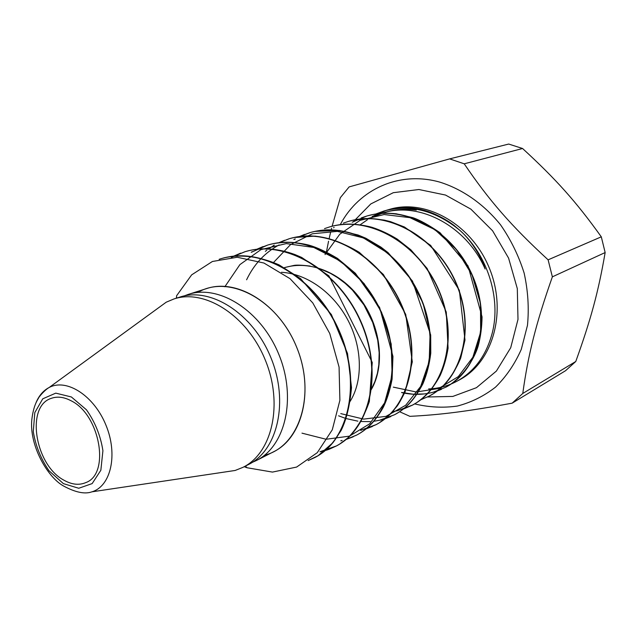 <?xml version="1.0" encoding="UTF-8"?>
<svg xmlns="http://www.w3.org/2000/svg" width="637" height="637" viewBox="0 0 637 637"><rect width="100%" height="100%" fill="white"/><g stroke="black" fill="none" stroke-linecap="round" stroke-linejoin="round"><path stroke-width="0.96" d="M381.627 213.371C418.206 200.591 466.356 225.602 485.123 268.989C482.902 260.422 472.646 241.511 460.256 230.698C487.52 255.238 500.993 298.204 492.401 332.418C486.517 355.135 474.629 371.443 456.721 381.34C447.93 386.006 438.567 388.538 428.629 388.944M372.08 216.532L386.611 210.234C411.98 203.498 436.456 210.25 460.049 230.506L454.245 225.594C433.399 210.728 411.956 205.377 389.924 209.525L385.568 210.56M244.202 466.706L247.037 467.749L272.461 472.089L296.627 467.064L317.282 452.66L332.283 429.792L339.887 400.347L339.075 367.103L329.735 333.454L312.783 302.925L290.034 278.672L263.949 263.033L237.219 257.26L212.4 261.488L191.649 274.865L176.576 295.799L176.537 298.132M340.461 224.296C359.029 189.42 399.152 170.557 439.888 182.15C462.558 189.261 483.809 204.087 500.594 224.877C510.842 239.671 518.693 255.74 524.14 273.082C528.025 290.735 529.132 308.149 527.476 325.324L521.297 349.363C514.784 364.085 506.192 376.682 495.506 387.153C483.889 396.166 471.157 402.465 457.31 406.064C443.153 408.054 428.924 407.33 414.639 403.898M522.571 148.501C556.069 179.3 576.023 201.547 601.296 236.829L548.115 259.832C511.073 225.753 488.874 200.169 464.222 163.813L522.571 148.501L508.7 144.05L449.626 158.892L349.132 186.904L340.333 197.685L332.092 226.254M522.77 393.467C528.081 355 535.741 324.129 552.367 276.84L605.15 252.555C598.318 292.272 590.754 319.798 575.776 361.482L522.77 393.467L512.164 403.165L565.56 370.702L575.776 361.482M399.59 411.717L409.894 416.343C440.087 414.83 466.825 411.534 512.164 403.165M601.296 236.829L605.15 252.555M552.367 276.84L548.115 259.832M464.222 163.813L449.626 158.892M331.598 228.205L331.16 229.973M330.627 232.187L329.13 238.66M328.573 241.208L326.367 252.3M264.538 455.224C299.35 446.768 316.39 394.606 296.587 347.038C277.318 299.247 228.579 274.045 197.844 292.439M428.072 212.097C437.022 214.597 445.741 219.096 454.245 225.594M447.588 386.205L450.152 384.637C479.78 365.996 491.103 317.584 472.367 275.335C453.95 232.975 409.4 206.643 372.414 214.637L366.832 216.031L352.205 222.225M428.311 396.58L433.518 393.602C463.593 374.914 474.987 325.443 455.781 282.135C436.823 238.708 391.373 211.723 353.909 220.028L348.67 221.342M397.894 410.554L412.561 405.068L416.351 402.847C446.728 384.031 458.17 333.589 438.431 289.23C419.011 244.775 372.693 217.09 334.815 225.617L330.85 226.581M379.66 420.205L394.518 414.751M394.948 414.512L398.42 412.473C429.115 393.618 440.573 342.133 420.332 296.723C400.474 251.177 353.28 222.767 314.989 231.398L313.308 231.78M309.972 232.68L299.971 236.502M295.289 238.939L294.485 239.408M360.765 430.222L376.204 424.6L379.58 422.634C410.682 403.747 422.196 351.098 401.382 304.454C380.87 257.698 332.729 228.524 293.96 237.537L289.564 238.644M289.341 238.708L278.823 242.769M274.292 245.173L268.503 248.924M266.847 250.158L265.35 251.336M340.93 440.7L342.157 440.446M346.138 439.403L356.808 435.007M357.309 434.737L360.112 433.096C391.5 414.082 402.918 360.351 381.507 312.552C360.454 264.642 311.405 234.671 272.262 243.891L268.535 244.823M256.647 249.314L267.771 245.03L251.416 252.26M320.108 451.697L336.511 445.9L329.289 449.189C328.294 449.483 327.601 450.088 319.949 451.816M336.615 445.844L339.585 444.116C371.331 425.142 382.71 370.216 360.741 321.167C339.115 271.959 289.118 241.144 249.545 250.516L245.205 251.639L231.518 257.348M308.26 460.487L318.086 455.702C350.207 436.703 361.521 380.528 338.892 330.077C316.557 279.516 265.533 247.777 225.53 257.531L222.831 258.2M219.152 259.299L221.23 258.646C261.616 246.121 315.259 277.605 338.446 329.886C362.007 382.009 349.092 439.968 314.981 457.477L308.125 460.583M231.335 257.364L244.895 251.742C284.906 239.297 337.737 269.921 360.295 320.937C383.267 371.785 370.145 428.645 336.232 446.051M251.217 252.292L252.212 251.703L251.217 252.292M267.476 245.126C307.145 232.816 359.125 262.595 381.125 312.401C403.5 362.079 390.234 417.8 356.537 435.159L345.995 439.514M341.973 440.573L340.771 440.828L341.973 440.565M273.185 245.747L274.069 245.229L273.185 245.747M284.604 240.268L278.703 242.777L289.055 238.795C328.358 226.653 379.541 255.58 400.984 304.263C422.793 352.771 409.448 407.481 375.941 424.72L365.917 428.948L372.35 426.495M361.712 430.094L360.59 430.349L361.712 430.094M293.84 239.536L294.557 239.114M304.558 234.408L299.446 236.566L309.693 232.72C348.781 220.816 398.961 248.868 419.958 296.524C441.226 343.908 427.769 397.631 394.518 414.743L380.886 419.99M380.576 420.062L373.808 421.288M370.193 421.622L361.02 421.503M357.859 421.161L346.074 418.557M345.652 418.429L338.597 415.818M324.504 228.619L329.464 226.963C368.035 215.067 417.649 242.538 438.081 289.063C458.863 335.46 445.311 388.14 412.322 405.196L403.149 409.145M397.735 410.666L392.591 411.613M343.391 223.109L348.415 221.413C386.587 209.661 435.477 236.415 455.415 281.96C475.743 327.338 462.128 379.103 429.378 396.023L420.611 399.861M361.243 217.91L366.594 216.102C404.384 204.453 452.549 230.578 472.025 275.152C491.907 319.583 478.228 370.431 445.757 387.232L433.216 392.217M431.775 392.583L427.618 393.451M424.154 393.945L412.935 394.192L401.628 392.456M375.472 214.12L384.039 210.982C410.403 203.991 435.812 210.56 460.264 230.69M71.033 400.737C100.097 414.623 110.416 474.008 85.82 482.591C79.02 485.474 71.647 484.63 63.708 480.067C34.924 464.843 25.536 406.167 51.302 398.34C57.346 396.19 63.923 396.994 71.033 400.737M155.157 310.259L166.225 302.193L173.925 298.968C204.788 288.561 247.26 315.57 265.223 359.889C283.521 404.065 272.214 453.122 242.92 467.359L235.164 470.464L221.628 472.479M173.925 298.968L179.841 297.089C210.664 286.698 253.008 313.515 270.86 357.58C289.055 401.501 277.708 450.319 248.454 464.548L242.92 467.359M184.069 295.958L188.178 294.437C218.945 284.078 261.098 310.625 278.799 354.323C296.85 397.878 285.448 446.378 256.249 460.583L252.26 462.382M188.178 294.437L206.858 288.505C237.497 278.202 279.213 304.152 296.587 347.038C314.304 389.78 302.79 437.547 273.727 451.705L256.249 460.583M427.515 396.978L452.835 396.429L476.46 387.678L496.382 371.076L510.723 347.714L517.992 319.408L517.308 288.601L508.589 258.112L492.6 230.793L470.886 209.151L445.534 195.057L418.899 189.515L393.292 192.692L370.782 203.951L352.994 222.058M386.611 210.234L389.414 209.414C425.412 198.322 471.476 224.001 489.312 268.073C507.522 311.987 492.727 362.612 459.293 379.963L456.721 381.34M224.829 286.777L239.902 264.61L260.931 249.632L286.316 243.597L313.77 247.467L340.628 261.17L364.061 283.545L381.539 312.218L391.206 344.02L392.137 375.376L384.589 402.879L369.731 423.756L349.458 436.146L326.088 439.259L301.978 433.152M246.599 279.778C254.02 264.236 264.849 252.618 279.078 244.934M273.345 262.691L290.512 244.632L312.393 233.779L337.395 231.366L363.424 237.927L387.917 253.136L408.46 275.59L423 303.101L430.102 332.769L429.211 361.513L420.675 386.436L405.705 405.243L386.014 416.359L363.663 419.114L340.763 413.604M325.029 254.569L339.784 234.217L360.032 220.362L384.143 214.534L409.941 217.655L434.896 229.654L456.411 249.481L472.152 275.104L480.497 303.682L480.648 332.084L472.861 357.238L458.29 376.634L438.702 388.498L416.295 392.002L393.308 387.137M375.902 215.919C388.371 210.051 401.828 208.108 416.287 210.099M360.176 224.773L367.358 219.821M369.603 218.531L375.854 215.505M281.403 272.294C307.066 273.663 334.099 293.068 348.463 321.183C362.779 349.18 362.7 382.057 349.737 401.963M284.428 267.699C310.235 259.689 342.738 273.05 362.079 301.333C381.563 329.098 384.756 366.84 371.267 389.597M63.381 483.618L49.041 470.791C40.872 458.887 35.624 445.836 33.283 431.647L34.804 412.593L42.751 398.81L55.761 393.14L71.384 396.97L86.441 409.782C95.144 422.18 100.63 435.827 102.915 450.733L100.853 470.249L92.15 483.594L78.741 488.261L63.381 483.618M166.225 302.193L49.184 387.471C44.67 389.916 38.706 397.257 38.69 397.807C37.44 400.187 33.554 405.204 31.85 419.385C29.055 444.714 47.154 477.145 63.692 486.079C75.524 492.449 84.936 494.36 91.935 491.828C110.934 486.238 118.148 454.492 105.949 425.15C94.045 395.681 66.638 378.123 49.184 387.471C43.308 390.545 38.897 395.681 35.951 402.887M245.364 466.117L247.037 467.749M225.53 257.531C242.307 254.211 260.159 256.663 279.094 264.888L300.576 278.616L331.391 314.559L347.523 353.503L351.513 387.591C349.848 405.586 346.385 419.879 341.106 430.469L333.024 442.596L318.086 455.702M249.545 250.516C263.75 247.371 278.879 248.725 294.939 254.553L301.683 257.436L328.891 275.861L372.263 362.445L369.333 401.557C364.221 416.423 357.094 428.518 347.961 437.826L339.585 444.116M272.262 243.891C283.903 241.574 296.117 241.988 308.889 245.126C316.828 247.363 326.351 251.774 337.451 258.359L355.358 273.249L379.62 307.504L392.949 356.394L392.081 379.27C389.844 390.664 386.89 400.044 383.219 407.417C377 418.485 369.301 427.045 360.112 433.096M293.96 237.537L315.132 236.12C329.815 238.079 344.537 243.485 359.3 252.34L383.402 274.531L405.729 314.407L412.306 361.872L405.092 391.97C400.848 400.219 398.037 405.116 396.668 406.653L390.377 413.97L379.58 422.634M314.989 231.398L339.306 230.427L358.026 234.973L365.805 238.214L380.91 247.092L388.092 252.658L412.513 281.108L430.692 335.006L430.771 353.224C429.434 364.292 426.814 374.492 422.896 383.816C415.913 397.05 407.752 406.605 398.42 412.473M334.815 225.617C346.735 223.372 359.093 223.921 371.904 227.282C380.337 230.013 388.777 233.954 397.225 239.09L410.809 249.76L427.108 268.44L446.266 312.09L448.082 348.152C446.521 357.898 443.933 366.92 440.302 375.201C434.108 387.033 426.129 396.246 416.351 402.847M353.909 220.028L371.865 218.595L384.27 220.115L390.513 221.644L404.455 227.003L430.7 245.444L459.333 290.249L464.994 340.023L460.734 357.962C456.251 369.022 450.017 378.712 442.03 387.025L433.518 393.602M372.414 214.637C380.138 213.18 388.092 212.893 396.286 213.801L412.704 217.647C419.353 219.813 428.478 224.845 440.071 232.752L468.036 265.908L482.05 316.868C481.906 327.251 480.593 337.037 478.116 346.202C474.7 357.636 465.137 373.951 450.152 384.637M389.924 209.525C409.679 205.616 429.473 209.764 449.308 221.987M233.564 256.193L240.754 253.096M256.655 249.314L263.057 246.575M353.272 436.775L346.002 439.506M390.831 416.558L384.947 418.82M333.533 227.767L334.146 227.425M441.56 389.271C429.027 394.669 415.706 395.768 401.581 392.559M176.067 298.283L176.553 297.336M284.54 267.564L293.37 265.565C295.695 264.849 301.301 265.024 310.187 266.091M318.906 268.352L330.348 273.289L337.594 277.636L345.238 283.385L352.436 290.13L363.95 304.932L372.717 322.489L377.693 340.031L379.158 352.683L378.824 364.786L377.415 373.266L374.962 381.388L371.315 389.239M91.935 491.828L235.164 470.464"/></g></svg>
